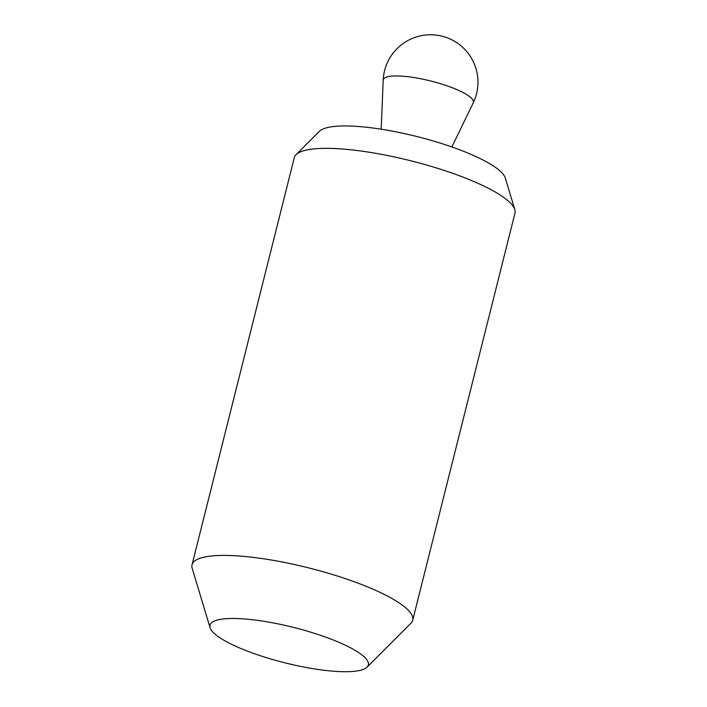 <?xml version="1.0" encoding="UTF-8"?>
<svg xmlns="http://www.w3.org/2000/svg" width="707" height="707" viewBox="0 0 707 707"><rect width="100%" height="100%" fill="white"/><g stroke="black" fill="none" stroke-linecap="round" stroke-linejoin="round"><path stroke-width="1.06" d="M210.076 627.719L192.18 568.287A113.774 25.399 14.1 0 1 192.03 564.787L294.28 157.705A113.774 25.399 14.1 0 1 296.065 154.692A113.774 25.399 14.1 0 1 368.842 152.173A113.774 25.399 14.1 0 1 514.82 209.643A113.774 25.399 14.1 0 1 514.97 213.143L412.72 620.216A113.774 25.399 14.1 0 1 410.935 623.229L367.074 667.152A81.659 18.232 -165.9 0 0 263.481 621.232A81.659 18.232 -165.9 0 0 210.076 627.719A81.659 18.232 -165.9 0 0 314.845 668.963A81.659 18.232 -165.9 0 0 367.074 667.152M296.065 154.692L319.37 131.352A96.709 21.59 14.1 0 1 381.232 129.213A96.709 21.59 14.1 0 1 505.311 178.058L514.82 209.643M192.03 564.787A113.774 25.399 14.1 0 1 266.592 559.246A113.774 25.399 14.1 0 1 412.72 620.216M473.222 102.86A46.459 10.375 -165.9 0 0 413.71 77.505A46.459 10.375 -165.9 0 0 383.194 80.245A47.404 47.404 0 0 1 437.907 35.35A47.404 47.404 0 0 1 473.222 102.86L451.853 146.959M381.188 129.204L383.194 80.245"/></g></svg>
